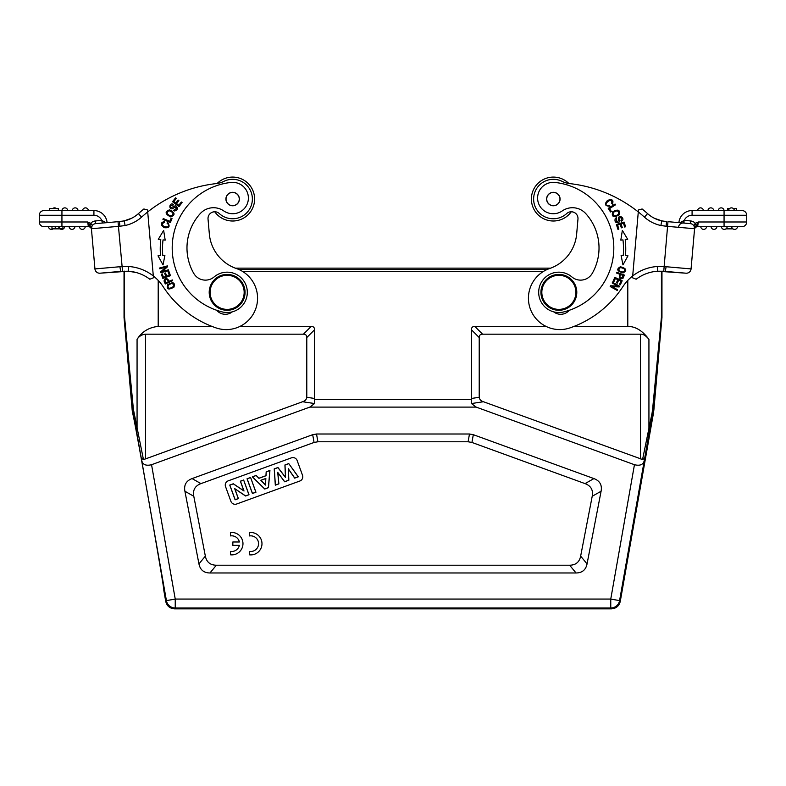 <?xml version="1.0" encoding="UTF-8"?>
<svg xmlns="http://www.w3.org/2000/svg" width="786" height="786" viewBox="0 0 786 786"><rect width="100%" height="100%" fill="white"/><g stroke="black" fill="none" stroke-linecap="round" stroke-linejoin="round"><path stroke-width="1.18" d="M174.571 608.836L175.239 608.03A8.97 8.96 -140 0 1 166.416 600.622L165.738 601.428C166.897 606.026 169.835 608.502 174.571 608.836L611.429 608.836C616.165 608.502 619.103 606.026 620.262 601.428L653.392 413.534L652.075 413.033L642.565 459.515L483.41 401.734C480.944 400.998 479.548 399.514 479.214 397.284L471.453 398.463L471.453 329.786C471.453 327.536 472.573 326.416 474.813 326.416L546.064 326.416M471.453 398.463L471.453 403.542L476.188 407.109L634.449 464.713C640.099 466.088 643.39 464.634 644.314 460.37L653.176 409.545L653.903 409.644L653.392 413.534M653.903 409.644L661.959 317.554L661.409 317.524L653.176 409.545L652.596 409.349L652.075 413.033M165.738 601.428L163.812 590.424M163.812 590.404L163.802 590.424C165.817 596.564 135.998 426.552 132.746 413.505L132.412 412.021M132.353 411.903L124.041 317.554L124.031 271.19M661.959 317.554L661.969 271.19L685.962 273.194A4.706 4.706 0 0 0 691.061 268.92L694.677 227.537L694.578 228.726L694.018 225.7L695.04 223.45L696.268 225.887M652.596 409.349L661.419 317.328L661.969 317.357M573.996 326.416L627.798 326.416C635.471 326.387 642.516 330.7 648.931 339.356C645.984 335.681 643.164 333.952 640.482 334.188L482.575 334.188C480.334 334.188 479.214 335.308 479.214 337.548L479.214 397.284M661.409 317.524A2.24 2.24 -87.5 0 0 661.419 317.328L661.419 271.386L654.453 271.543M471.571 399.347L314.429 399.347L314.547 398.463L306.786 397.284L306.786 337.548C306.786 335.308 305.666 334.188 303.425 334.188L145.518 334.188L145.518 458.896L143.435 459.515L133.404 409.349L124.581 317.328L124.031 317.357M239.936 326.416L311.187 326.416C313.427 326.416 314.547 327.536 314.547 329.786L314.547 398.463M145.518 334.188C141.824 334.551 139.014 336.27 137.069 339.356C141.932 331.663 148.976 327.349 158.202 326.416L212.004 326.416M644.707 458.287L642.565 459.515M634.449 464.713L610.761 599.07L175.239 599.07L166.416 600.622L141.293 458.287L143.435 459.515M133.925 413.033L133.335 413.416L132.824 409.545L132.097 409.644M124.041 317.554L124.591 317.524L132.824 409.545L133.404 409.349M547.361 269.401L238.639 269.401L547.341 269.411M131.547 271.543L124.581 271.386A2.24 2.24 135 0 1 124.591 271.17M145.518 458.896L302.59 401.734C305.056 400.998 306.452 399.514 306.786 397.284M141.686 460.37C142.61 464.634 145.901 466.088 151.551 464.713L309.812 407.109L314.547 403.542L314.429 399.347M476.188 407.109L309.812 407.109M587.054 563.896C585.835 569.879 582.161 572.906 576.05 572.974L209.95 572.974C203.839 572.906 200.165 569.879 198.946 563.896L184.906 491.24C183.777 485.031 186.174 480.806 192.079 478.586L312.69 434.687L316.522 434.01L469.478 434.01L473.31 434.687L593.921 478.586C599.826 480.806 602.223 485.031 601.093 491.24L587.054 563.896L580.648 556.124L592.212 496.271C593.342 490.061 590.954 485.836 585.039 483.616L471.934 442.449L468.102 441.771L317.898 441.771L314.066 442.449L200.961 483.616C195.046 485.836 192.658 490.061 193.788 496.271L205.352 556.124C206.571 562.118 210.245 565.144 216.356 565.213L569.644 565.213C575.755 565.144 579.429 562.118 580.648 556.124M230.907 501.34A4.48 4.48 0 0 0 236.645 504.013L299.839 481.022A4.48 4.48 0 0 0 302.512 475.275L297.147 460.527A4.48 4.48 0 0 0 291.4 457.855L228.215 480.845A4.48 4.48 0 0 0 225.533 486.593L230.907 501.34M288.757 463.583L284.925 464.978L285.456 477.269L277.959 467.513L274.206 468.878L275.316 485.168L278.883 483.881L277.822 472.602L284.64 481.779L288.845 480.246L288.354 468.957L294.681 478.124L298.307 476.807L288.757 463.583L298.179 476.768L294.711 478.026L288.265 468.692L288.757 480.197L284.66 481.69L277.713 472.327L278.794 483.822L275.385 485.06L274.285 468.937L277.93 467.611L285.544 477.515L285.004 465.037L288.727 463.681M252.355 476.837L264.735 489.03L268.468 487.664L269.932 470.441L266.179 471.806L265.953 475.677L258.948 478.222L256.197 475.432L252.355 476.837L256.177 475.52L258.928 478.32L266.022 475.736L266.248 471.855L269.844 470.549L268.399 487.605L264.754 488.931L252.493 476.866M250.587 477.475L247.05 478.762L252.414 493.51L255.951 492.223L250.587 477.475L255.853 492.174L252.463 493.411L247.148 478.812L250.538 477.574M243.64 480L240.359 481.199L243.857 490.818L233.295 483.773L229.748 485.06L235.112 499.808L238.404 498.609L234.817 488.764L245.566 495.995L249.015 494.748L243.64 480L248.907 494.699L245.576 495.917L234.66 488.568L238.305 498.56L235.161 499.7L229.846 485.109L233.285 483.852L244.014 491.014L240.457 481.248L243.601 480.108M265.855 478.448L260.844 480.266L265.462 485.07L265.855 478.448L265.393 484.893L260.991 480.295L265.766 478.556M249.545 551.408L249.545 554.828A11.21 11.21 0 0 0 261.984 543.686A11.21 11.21 0 0 0 249.545 532.554L249.545 535.934A7.831 7.831 0 0 1 258.565 543.666A7.831 7.831 0 0 1 249.545 551.408M230.534 551.389L230.534 554.808A11.21 11.21 0 0 0 242.972 543.666A11.21 11.21 0 0 0 230.534 532.525L230.534 535.914A7.831 7.831 0 0 1 239.376 541.976L232.853 541.976L232.853 545.366L239.366 545.366A7.831 7.831 0 0 1 230.534 551.389M550.691 268.144L235.309 268.144M576.728 293.915A17.931 17.931 0 0 1 557.303 310.215A17.931 17.931 0 0 1 541.004 290.791A17.931 17.931 0 0 1 560.428 274.491A17.931 17.931 0 0 1 576.728 293.915M575.833 293.836A17.037 17.037 0 0 1 557.382 309.32A17.037 17.037 0 0 1 541.898 290.869A17.037 17.037 0 0 1 560.349 275.375A17.037 17.037 0 0 1 575.833 293.836M632.583 277.163L638.468 209.95L638.291 211.935L638.468 209.95L642.123 208.978A139.191 139.191 0 0 1 647.576 213.625A139.191 139.191 0 0 0 642.123 208.978A139.191 139.191 0 0 1 647.576 213.625A31.155 31.155 0 0 0 661.783 220.886L660.879 225.503L666.125 226.24L666.528 221.544L661.783 220.886L654.286 218.213A31.155 31.155 0 0 1 647.576 213.625A31.155 31.155 0 0 0 654.286 218.213L661.783 220.886A31.155 31.155 0 0 1 647.576 213.625A31.155 31.155 0 0 0 661.822 220.895L662.067 220.935M694.569 228.844L691.061 268.92A4.706 4.706 0 0 1 685.962 273.194L665.329 271.396L666.096 266.729L664.042 266.572L657.293 266.503L657.558 271.209A40.125 40.125 0 0 0 636.149 279.236L635.923 279.148M632.534 277.772L636.149 279.236M649.442 272.624L652.262 271.936M655.013 271.465L656.546 271.288M666.43 221.534L661.783 220.886M664.848 221.397L666.567 221.554M657.558 271.209L663.748 271.268L667.972 221.672L690.295 223.627A4.706 4.706 0 0 1 694.578 228.726L694.578 228.716A4.706 4.706 0 0 0 690.295 223.627L684.036 223.077L683.977 220.414L683.594 223.037L690.295 223.627A4.706 4.706 0 0 1 694.578 228.726A4.706 4.706 0 0 0 690.295 223.627L678.908 222.635A13.224 13.224 0 0 1 692.083 210.56L724.063 210.56A2.918 2.918 0 0 0 721.145 207.868A2.918 2.918 0 0 0 718.247 210.56A2.918 2.918 0 0 1 721.145 207.868A2.918 2.918 0 0 1 724.053 210.56L741.994 210.56A4.706 4.706 0 0 1 746.7 215.266L746.7 221.986A4.706 4.706 0 0 1 741.994 226.692L733.839 226.692M683.594 223.037L683.594 223.037A4.706 4.706 0 0 0 678.495 227.321M679.978 222.723L684.272 220.394A8.518 8.518 0 0 1 692.083 215.266L724.063 215.266L724.063 221.986L746.7 221.986A4.706 4.706 0 0 1 746.68 222.409A4.706 4.706 0 0 0 746.7 221.986A4.706 4.706 0 0 1 741.994 226.692A4.706 4.706 0 0 0 746.68 222.409A4.706 4.706 0 0 1 741.994 226.692L697.634 226.692L698.312 221.986L695.04 223.45L696.602 225.454L694.677 227.537L694.519 229.325M736.757 226.692L734.812 226.692M723.061 226.692L734.596 226.692M727.158 226.692L727.188 226.692A2.918 2.918 0 0 1 724.034 229.374A2.918 2.918 0 0 1 721.381 226.692L723.778 226.692M726.451 226.692L727.001 226.692M724.063 226.692L724.063 221.986L698.312 221.986L697.634 226.692A3.134 3.134 0 0 0 694.5 229.561L694.657 227.822M694.51 229.541L694.5 229.561A3.134 3.134 0 0 1 697.634 226.692M698.312 221.986L696.602 225.454M694.018 225.7L694.677 227.537M659.346 220.247L656.791 219.353M638.468 209.95L638.291 211.935A134.485 134.485 0 0 1 644.432 217.133L647.576 213.625A139.191 139.191 0 0 0 642.123 208.978M657.293 266.503A44.831 44.831 0 0 0 622.817 286.733A103.104 103.104 0 0 1 570.017 327.88A31.381 31.381 0 0 1 528.664 302.03A31.381 31.381 0 0 1 549.601 268.537A40.341 40.341 0 0 0 576.669 233.904L577.965 219.097A6.72 6.72 0 0 0 571.245 211.788A21.969 21.969 0 0 1 531.474 197.129A21.969 21.969 0 0 1 568.858 183.492A21.969 21.969 0 0 0 531.474 197.129A21.969 21.969 0 0 0 571.245 211.788M728.553 210.56A2.918 2.918 0 0 1 731.717 207.877A2.918 2.918 0 0 0 728.553 210.56A2.918 2.918 0 0 1 731.717 207.877A2.918 2.918 0 0 1 734.36 210.56A2.918 2.918 0 0 0 731.717 207.877A2.918 2.918 0 0 1 734.36 210.56L731.461 210.56M697.624 210.56A2.918 2.918 0 0 1 700.778 207.877A2.918 2.918 0 0 1 703.431 210.56M713.747 210.56A2.918 2.918 0 0 0 711.094 207.877A2.918 2.918 0 0 1 713.747 210.56A2.918 2.918 0 0 0 711.094 207.877A2.918 2.918 0 0 0 707.931 210.56A2.918 2.918 0 0 1 711.094 207.877M727.649 210.56L727.649 208.545L729.595 208.545M733.318 208.545L736.61 208.545L736.61 210.56M731.687 226.692A2.918 2.918 0 0 0 734.34 229.374A2.918 2.918 0 0 1 731.687 226.692A2.918 2.918 0 0 0 734.34 229.374A2.918 2.918 0 0 0 737.504 226.692A2.918 2.918 0 0 1 734.34 229.374M711.075 226.692A2.918 2.918 0 0 0 713.973 229.384A2.918 2.918 0 0 0 716.881 226.692A2.918 2.918 0 0 1 713.973 229.384A2.918 2.918 0 0 1 711.075 226.692A2.918 2.918 0 0 0 713.973 229.384A2.918 2.918 0 0 0 716.881 226.692M700.758 226.692A2.918 2.918 0 0 0 703.667 229.384A2.918 2.918 0 0 0 706.575 226.692A2.918 2.918 0 0 1 703.667 229.384A2.918 2.918 0 0 1 700.758 226.692A2.918 2.918 0 0 0 703.667 229.384A2.918 2.918 0 0 0 706.575 226.692M732.906 228.854L725.969 228.854M577.965 219.097A6.72 6.72 0 0 0 566.706 213.556A19.729 19.729 0 0 1 533.704 197.325A19.729 19.729 0 0 1 562.128 181.379A22.411 22.411 0 0 0 569.624 183.59A134.485 134.485 0 0 1 644.432 217.133A35.861 35.861 0 0 0 660.879 225.503M623.102 272.919C627.395 270.482 626.501 268.429 620.4 266.759C616.155 269.176 617.059 271.219 623.102 272.919M616.794 272.261L616.509 273.027L619.584 274.176C618.779 278.401 619.967 279.718 623.141 278.116L624.359 275.08L616.794 272.261M622.355 230.416L620.812 240.143L622.964 239.887A75.535 75.535 0 0 1 623.239 255.421L621.078 255.234L622.954 264.902L627.985 255.823L625.469 255.607A77.775 77.775 0 0 0 625.194 239.612L627.7 239.317L622.355 230.416M616.401 224.511L617.953 229.365L618.867 229.08L617.58 225.081L620.203 224.246L621.353 227.852L622.257 227.557L621.097 223.961L623.455 223.204L624.683 227.046L625.597 226.761L624.084 222.055L616.401 224.511M614.848 277.37L612.923 281.555L613.787 281.948L615.369 278.509L617.865 279.659L616.44 282.764L617.295 283.156L618.729 280.052L620.969 281.093L619.447 284.404L620.311 284.797L622.178 280.749L614.848 277.37M612.559 282.272L612.176 282.95L617.708 286.045L610.594 285.78L610.182 286.517L617.226 290.456L617.609 289.769L612.078 286.674L619.191 286.939L619.604 286.212L612.559 282.272M619.122 214.932C620.38 209.872 618.228 208.84 612.667 211.827C611.41 216.828 613.561 217.86 619.122 214.932M608.226 208.378L610.516 211.984L611.321 211.473L609.514 208.624L615.526 204.812L615.045 204.046L608.226 208.378M616.411 217.624L615.212 218.528C614.446 222.124 615.762 223.303 619.152 222.074L620.036 217.349C621.972 217.565 622.276 218.606 620.969 220.463L621.372 221.239C626.629 218.626 616.813 212.358 618.533 220.827L616.391 221.731L616.411 217.624M592.251 273.371A13.45 13.45 0 0 1 571.894 276.947A13.45 13.45 0 0 0 592.251 273.371A51.1 51.1 0 0 0 585.747 213.596A17.931 17.931 0 0 0 562.245 210.923A15.691 15.691 0 0 1 537.663 196.667A15.691 15.691 0 0 1 554.975 182.44A65.896 65.896 0 0 1 613.561 253.701A65.896 65.896 0 0 0 554.975 182.44M553.717 311.855A11.21 11.21 0 0 0 569.26 310.303A65.896 65.896 0 0 0 613.561 253.701A65.896 65.896 0 0 1 563.69 311.934A20.171 20.171 0 0 1 538.764 290.594A20.171 20.171 0 0 1 571.894 276.947M609.553 205.303L607.892 205.657C601.752 205.274 613.159 195.626 611.705 203.545L612.441 204.114C613.837 199.988 612.176 198.77 607.47 200.44C604.188 204.242 604.984 206.158 609.877 206.187L609.553 205.303M619.004 270.639C618.71 267.358 620.547 266.847 624.526 269.087C624.87 272.31 623.023 272.83 619.004 270.639M620.478 274.51L623.18 275.513L622.296 277.684C620.046 278.362 619.437 277.301 620.478 274.51M626.629 255.705L627.985 255.823M622.109 255.322L623.239 255.421M614.524 215.993C611.901 213.527 612.825 211.788 617.315 210.776C619.928 213.173 618.995 214.912 614.524 215.993M560.054 199.634A6.72 6.72 0 0 0 553.943 192.344A6.72 6.72 0 0 0 546.653 198.455A6.72 6.72 0 0 0 552.764 205.745A6.72 6.72 0 0 0 560.054 199.634A6.72 6.72 0 0 1 552.764 205.745M555.348 205.352A6.612 6.612 0 0 1 547.046 201.039A6.612 6.612 0 0 1 551.359 192.737A6.612 6.612 0 0 1 559.661 197.05A6.612 6.612 0 0 1 555.348 205.352M216.739 310.303A11.21 11.21 0 0 0 232.283 311.855M147.532 209.95L147.709 211.935A134.485 134.485 0 0 1 216.386 183.58A22.411 22.411 0 0 0 223.863 181.379A19.729 19.729 0 0 1 251.638 193.7A19.729 19.729 0 0 1 219.294 213.556A6.72 6.72 0 0 0 208.035 219.097L209.331 233.904A40.341 40.341 0 0 0 236.399 268.537A31.381 31.381 0 0 1 228.932 329.472A31.381 31.381 0 0 1 215.983 327.88A103.104 103.104 0 0 1 163.183 286.733A44.831 44.831 0 0 0 153.309 275.965L147.532 209.95L147.709 211.935L147.532 209.95L143.877 208.978A139.191 139.191 0 0 0 138.424 213.625A31.155 31.155 0 0 1 131.714 218.213L124.09 220.905M167.703 284.64C166.357 289.395 168.44 290.221 173.952 287.136C175.278 282.439 173.195 281.604 167.703 284.64M168.44 269.824L168.646 270.58L160.865 272.713L160.649 271.907L165.895 267.102L159.784 268.783L159.578 268.026L167.359 265.894L167.585 266.7L162.329 271.504L168.44 269.824M164.922 255.234L162.761 255.421A75.535 75.535 0 0 1 163.036 239.887L165.188 240.143L163.645 230.416L158.3 239.317L160.806 239.612A77.775 77.775 0 0 0 160.531 255.607L158.015 255.823L163.046 264.902L164.922 255.234L163.046 264.902L158.015 255.823L160.531 255.607M170.454 275.68L168.892 271.347L167.998 271.671L169.285 275.238L166.701 276.171L165.541 272.958L164.657 273.273L165.817 276.485L163.488 277.33L162.25 273.901L161.356 274.226L162.869 278.421L170.454 275.68M169.55 209.842C164.667 211.68 165.04 214.038 170.67 216.916C175.494 215.099 175.121 212.741 169.55 209.842M170.356 222.526L172.016 218.596L171.142 218.223L169.835 221.328L163.272 218.557L162.918 219.392L170.356 222.526M173.303 210.54L174.728 211.012C178.117 209.587 178.343 207.838 175.396 205.755L171.014 207.71C170.09 206.001 170.768 205.156 173.048 205.175L173.451 204.399C168.312 201.57 168.744 213.203 174.728 206.973L176.693 208.221L173.303 210.54M178.972 206.62L182.077 202.582L181.33 202.002L178.766 205.323L176.595 203.653L178.894 200.656L178.147 200.076L175.838 203.073L173.883 201.57L176.339 198.367L175.583 197.787L172.576 201.707L178.972 206.62M167.074 223.195L168.312 224.354C171.495 229.62 157.062 225.739 164.402 222.418L164.451 221.495C160.275 222.693 160.206 224.747 164.264 227.675C169.255 228.205 170.375 226.456 167.614 222.418L167.074 223.195M172.655 280.681L172.321 279.934L169.334 281.28C166.937 277.694 165.168 277.596 164.028 280.966L165.296 283.982L172.655 280.681M120.759 271.386L100.038 273.194L128.491 271.209A40.125 40.125 0 0 1 149.851 279.236L153.466 277.772L149.851 279.236A40.125 40.125 0 0 0 128.491 271.209L128.708 266.503L119.904 266.729L120.671 271.396L128.491 271.209L136.558 272.624L133.738 271.936M128.432 271.209L130.987 271.465M126.654 220.247L129.209 219.353M138.424 213.625A31.155 31.155 0 0 1 124.178 220.895L119.472 221.544L119.875 226.24L125.112 225.503L124.178 220.895A31.155 31.155 0 0 0 138.424 213.625L141.568 217.133A134.485 134.485 0 0 1 147.709 211.935M119.875 226.24L91.422 228.726L92.257 225.071L90.96 223.45L89.722 225.877L91.323 227.537L91.5 229.561L91.323 227.537L87.688 221.986L61.937 221.986L61.937 215.266L93.917 215.266L93.917 210.56L61.937 210.56L93.917 210.56A13.224 13.224 0 0 1 107.093 222.635L95.705 223.627A4.706 4.706 0 0 0 91.422 228.726L91.323 227.537L91.422 228.726A4.706 4.706 0 0 1 95.705 223.627A4.706 4.706 0 0 0 91.422 228.726A4.706 4.706 0 0 1 95.705 223.627A4.706 4.706 0 0 0 91.422 228.726A4.706 4.706 0 0 1 95.705 223.627A4.706 4.706 0 0 0 91.422 228.726L94.939 268.92A4.706 4.706 0 0 0 100.038 273.194A4.706 4.706 0 0 1 94.939 268.92L119.904 266.729M122.537 271.258L118.028 221.672L124.041 220.925M102.377 222.998L101.728 220.394L105.963 222.654M95.47 220.945L101.728 220.394L102.416 223.037L95.705 223.627L95.47 220.945A7.398 7.398 0 0 0 90.626 223.352L89.398 225.454L88.307 223.381M90.626 223.352L87.688 221.986L88.366 226.692A3.134 3.134 0 0 1 91.5 229.561L91.5 229.561A3.134 3.134 0 0 0 88.366 226.692L59.245 226.692L59.245 228.854L62.939 228.854L62.939 226.692L64.619 226.692A2.918 2.918 0 0 1 60.031 228.854A2.918 2.918 0 0 0 64.619 226.692A2.918 2.918 0 0 1 60.031 228.854M64.855 210.56L44.006 210.56A4.706 4.706 0 0 0 39.3 215.266L39.3 221.986A4.706 4.706 0 0 0 39.32 222.399A4.706 4.706 0 0 1 39.3 221.986L61.937 221.986L61.937 226.692L44.006 226.692A4.706 4.706 0 0 1 39.32 222.409A4.706 4.706 0 0 0 44.006 226.692L49.272 226.692M48.496 226.692L50.117 226.692L48.496 226.692A2.918 2.918 0 0 0 51.66 229.374A2.918 2.918 0 0 1 48.496 226.692A2.918 2.918 0 0 0 53.094 228.854A2.918 2.918 0 0 1 51.66 229.374A2.918 2.918 0 0 0 53.094 228.854M50.117 226.692L51.964 226.692L51.964 228.854L59.245 228.854M69.158 226.692L69.119 226.692A2.918 2.918 0 0 0 72.027 229.384A2.918 2.918 0 0 0 74.925 226.692A2.918 2.918 0 0 1 72.027 229.384A2.918 2.918 0 0 1 69.119 226.692A2.918 2.918 0 0 0 72.027 229.384A2.918 2.918 0 0 0 74.925 226.692M60.846 226.692L59.245 226.692M58.832 228.854L58.832 226.692L51.984 226.692L51.984 228.854M124.787 220.748L126.723 220.227M217.142 183.492A21.969 21.969 0 0 1 230.73 177.164L230.73 177.164A21.969 21.969 0 0 1 254.526 197.129A21.969 21.969 0 0 1 234.562 220.925L234.562 220.925A21.969 21.969 0 0 1 214.755 211.788A6.72 6.72 0 0 0 208.035 219.097M230.73 177.164A21.969 21.969 0 0 1 254.526 197.129M58.351 210.56L49.39 210.56L49.39 208.545L58.351 208.545L58.351 210.56M67.753 210.56A2.918 2.918 0 0 0 64.855 207.868A2.918 2.918 0 0 0 61.947 210.56A2.918 2.918 0 0 1 64.855 207.868A2.918 2.918 0 0 1 67.753 210.56A2.918 2.918 0 0 0 64.855 207.868A2.918 2.918 0 0 0 61.947 210.56L61.937 215.266L39.3 215.266M82.569 210.56A2.918 2.918 0 0 1 85.222 207.877A2.918 2.918 0 0 0 82.569 210.56A2.918 2.918 0 0 1 85.222 207.877A2.918 2.918 0 0 1 88.376 210.56A2.918 2.918 0 0 0 85.222 207.877A2.918 2.918 0 0 1 88.376 210.56M78.069 210.56A2.918 2.918 0 0 0 74.906 207.877A2.918 2.918 0 0 1 78.069 210.56A2.918 2.918 0 0 0 74.906 207.877A2.918 2.918 0 0 0 72.253 210.56A2.918 2.918 0 0 1 74.906 207.877A2.918 2.918 0 0 0 72.253 210.56M56.405 208.545A2.918 2.918 0 0 0 54.283 207.877A2.918 2.918 0 0 1 56.405 208.545A2.918 2.918 0 0 0 52.682 208.545A2.918 2.918 0 0 1 54.283 207.877A2.918 2.918 0 0 0 52.682 208.545M85.242 226.692A2.918 2.918 0 0 1 82.334 229.384A2.918 2.918 0 0 1 79.425 226.692A2.918 2.918 0 0 0 82.334 229.384A2.918 2.918 0 0 0 85.242 226.692A2.918 2.918 0 0 1 82.334 229.384A2.918 2.918 0 0 1 79.425 226.692M55.226 226.692L55.226 228.854M55.6 228.854L55.6 226.692M234.562 220.925A21.969 21.969 0 0 1 214.755 211.788M172.222 283.392C174.738 285.515 173.785 287.175 169.383 288.374C166.878 286.31 167.821 284.65 172.222 283.392M162.761 255.421L163.753 255.332M173.038 213.016C172.507 216.582 170.542 216.798 167.163 213.694C167.644 210.176 169.599 209.95 173.038 213.016M187.176 252.414A51.1 51.1 0 0 0 193.749 273.371A13.45 13.45 0 0 0 214.106 276.947A20.171 20.171 0 0 1 247.236 290.594A20.171 20.171 0 0 1 222.31 311.934A65.896 65.896 0 0 1 231.025 182.44A15.691 15.691 0 0 1 240.575 211.611A15.691 15.691 0 0 1 223.755 210.923A17.931 17.931 0 0 0 200.253 213.596A51.1 51.1 0 0 0 187.176 252.414M239.347 198.455A6.72 6.72 0 0 0 232.057 192.344A6.72 6.72 0 0 0 225.946 199.634A6.72 6.72 0 0 0 233.236 205.745A6.72 6.72 0 0 0 239.347 198.455M232.057 192.344A6.72 6.72 0 0 1 239.347 198.455A6.72 6.72 0 0 1 233.236 205.745A6.72 6.72 0 0 1 225.946 199.634A6.72 6.72 0 0 1 232.057 192.344M235.702 204.91A6.612 6.612 0 0 1 226.781 202.1A6.612 6.612 0 0 1 229.591 193.179A6.612 6.612 0 0 1 238.512 195.989A6.612 6.612 0 0 1 235.702 204.91M209.273 293.915A17.931 17.931 0 0 1 225.572 274.491A17.931 17.931 0 0 1 244.996 290.791A17.931 17.931 0 0 1 228.697 310.215A17.931 17.931 0 0 1 209.273 293.915M244.102 290.869A17.037 17.037 0 0 1 228.618 309.32A17.037 17.037 0 0 1 210.167 293.836A17.037 17.037 0 0 1 225.651 275.375A17.037 17.037 0 0 1 244.102 290.869M168.459 281.663L165.826 282.842L164.932 280.681C166.062 278.627 167.241 278.951 168.459 281.663M649.727 429.913L648.931 429.529L648.931 339.356M620.262 601.428L619.584 600.622A8.97 8.96 140 0 1 610.761 608.03L611.429 608.836M644.314 460.37L619.584 600.622L610.761 599.07L610.761 608.03L175.239 608.03L175.239 599.07L151.551 464.713M627.798 326.416L627.798 280.425M543.087 271.651L242.913 271.651M158.202 280.425L158.202 326.416M482.575 334.188L474.813 326.416M640.482 458.896L640.482 334.188M471.453 403.542L483.41 401.734M141.293 458.287L133.335 413.416L132.746 413.505M124.591 317.524A2.24 2.24 -92.5 0 1 124.581 317.328L124.375 271.18M137.069 339.356L137.069 429.529L136.273 429.913M311.187 326.416L303.425 334.188M302.59 401.734L314.547 403.542M306.786 337.548L314.547 329.786M471.453 329.786L479.214 337.548M569.644 565.213L576.05 572.974M209.95 572.974L216.356 565.213M205.352 556.124L198.946 563.896M184.906 491.24L193.788 496.271M200.961 483.616L192.079 478.586M312.69 434.687L314.066 442.449M317.898 441.771L316.522 434.01M469.478 434.01L468.102 441.771M471.934 442.449L473.31 434.687M593.921 478.586L585.039 483.616M592.212 496.271L601.093 491.24M694.578 228.726L666.125 226.24M690.295 223.627L690.53 220.945L684.272 220.394M695.374 223.352A7.398 7.398 0 0 0 690.53 220.945M741.994 210.56A4.706 4.706 0 0 1 746.7 215.266L724.063 215.266L724.063 210.56A2.918 2.918 0 0 0 721.145 207.868A2.918 2.918 0 0 0 718.247 210.56M661.822 220.895A31.155 31.155 0 0 1 647.576 213.625M666.096 266.729L691.061 268.92A4.706 4.706 0 0 1 685.962 273.194L657.568 271.209M692.083 210.56L692.083 215.266M727.188 226.692A2.918 2.918 0 0 1 724.034 229.374A2.918 2.918 0 0 1 721.381 226.692M153.309 275.965A44.831 44.831 0 0 0 128.708 266.503M125.112 225.503A35.861 35.861 0 0 0 141.568 217.133M93.917 215.266A8.518 8.518 0 0 1 101.728 220.394M93.917 210.56A13.224 13.224 0 0 1 107.093 222.635L118.028 221.672M39.3 221.986A4.706 4.706 0 0 0 44.006 226.692M120.671 271.396L100.038 273.194A4.706 4.706 0 0 1 94.939 268.92M666.469 221.544L665.546 221.446M119.472 221.544L124.217 220.886L119.472 221.544M102.416 223.037L95.705 223.627"/></g></svg>
